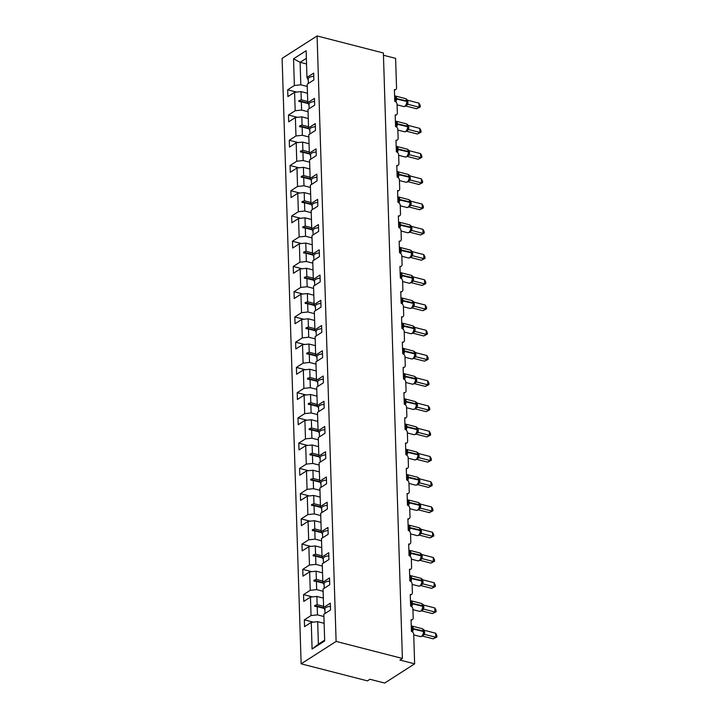<?xml version="1.0" encoding="UTF-8"?>
<svg xmlns="http://www.w3.org/2000/svg" width="719" height="719" viewBox="0 0 719 719"><rect width="100%" height="100%" fill="white"/><g stroke="black" fill="none" stroke-linecap="round" stroke-linejoin="round"><path stroke-width="1.08" d="M301.135 663.826L367.427 680.866L369.926 679.266L384.656 683.05L414.638 663.844L399.908 660.051L402.406 658.451L383.38 52.99L317.088 35.95L282.109 58.365L301.135 663.826L336.115 641.42L317.088 35.95M383.443 55.246L395.612 58.374L396.537 87.826A2.669 1.995 -122.6 0 1 395.765 89.507A2.669 1.995 -122.6 0 1 394.398 89.677L394.767 101.334A2.669 1.995 57.4 0 1 397.05 104.327L397.328 113.063A2.669 1.995 -122.6 0 1 396.555 114.743A2.669 1.995 -122.6 0 1 395.189 114.923L395.558 126.571A2.669 1.995 57.4 0 1 397.85 129.564L398.119 138.309A2.669 1.995 -122.6 0 1 397.355 139.989A2.669 1.995 -122.6 0 1 395.989 140.16L396.349 151.817A2.669 1.995 57.4 0 1 398.641 154.81L398.91 163.546A2.669 1.995 -122.6 0 1 398.146 165.226A2.669 1.995 -122.6 0 1 396.78 165.406L397.149 177.054A2.669 1.995 57.4 0 1 399.431 180.047L399.71 188.791A2.669 1.995 -122.6 0 1 398.937 190.472A2.669 1.995 -122.6 0 1 397.571 190.643L397.94 202.3A2.669 1.995 57.4 0 1 400.222 205.292L400.501 214.028A2.669 1.995 -122.6 0 1 399.728 215.709A2.669 1.995 -122.6 0 1 398.362 215.889L398.73 227.537A2.669 1.995 57.4 0 1 401.022 230.529L401.292 239.274A2.669 1.995 -122.6 0 1 400.528 240.955A2.669 1.995 -122.6 0 1 399.162 241.126L399.521 252.782A2.669 1.995 57.4 0 1 401.813 255.775L402.083 264.511A2.669 1.995 -122.6 0 1 401.319 266.192A2.669 1.995 -122.6 0 1 399.953 266.372L400.321 278.019A2.669 1.995 57.4 0 1 402.604 281.012L402.883 289.748A2.669 1.995 -122.6 0 1 402.11 291.438A2.669 1.995 -122.6 0 1 400.744 291.608L401.112 303.265A2.669 1.995 57.4 0 1 403.395 306.258L403.674 314.994A2.669 1.995 -122.6 0 1 402.901 316.675A2.669 1.995 -122.6 0 1 401.544 316.854L401.903 328.502A2.669 1.995 57.4 0 1 404.195 331.495L404.464 340.231A2.669 1.995 -122.6 0 1 403.701 341.911A2.669 1.995 -122.6 0 1 402.334 342.091L402.703 353.739A2.669 1.995 57.4 0 1 404.986 356.741L405.255 365.477A2.669 1.995 -122.6 0 1 404.491 367.157A2.669 1.995 -122.6 0 1 403.125 367.337L403.494 378.985A2.669 1.995 57.4 0 1 405.777 381.978L406.055 390.714A2.669 1.995 -122.6 0 1 405.282 392.394A2.669 1.995 -122.6 0 1 403.916 392.574L404.285 404.222A2.669 1.995 57.4 0 1 406.568 407.224L406.846 415.959A2.669 1.995 -122.6 0 1 406.073 417.64A2.669 1.995 -122.6 0 1 404.716 417.82L405.076 429.468A2.669 1.995 57.4 0 1 407.367 432.461L407.637 441.196A2.669 1.995 -122.6 0 1 406.873 442.877A2.669 1.995 -122.6 0 1 405.507 443.057L405.876 454.705A2.669 1.995 57.4 0 1 408.158 457.706L408.428 466.442A2.669 1.995 -122.6 0 1 407.664 468.123A2.669 1.995 -122.6 0 1 406.298 468.303L406.666 479.95A2.669 1.995 57.4 0 1 408.949 482.943L409.228 491.679A2.669 1.995 -122.6 0 1 408.455 493.36A2.669 1.995 -122.6 0 1 407.089 493.54L407.457 505.187A2.669 1.995 57.4 0 1 409.74 508.189L410.019 516.925A2.669 1.995 -122.6 0 1 409.246 518.606A2.669 1.995 -122.6 0 1 407.889 518.785L408.248 530.433A2.669 1.995 57.4 0 1 410.54 533.426L410.81 542.162A2.669 1.995 -122.6 0 1 410.046 543.843A2.669 1.995 -122.6 0 1 408.68 544.022L409.048 555.67A2.669 1.995 57.4 0 1 411.331 558.672L411.601 567.408A2.669 1.995 -122.6 0 1 410.837 569.089A2.669 1.995 -122.6 0 1 409.471 569.268L409.839 580.916A2.669 1.995 57.4 0 1 412.122 583.909L412.4 592.645A2.669 1.995 -122.6 0 1 411.627 594.325A2.669 1.995 -122.6 0 1 410.261 594.505L410.63 606.153A2.669 1.995 57.4 0 1 412.913 609.155L413.191 617.891A2.669 1.995 -122.6 0 1 412.418 619.571A2.669 1.995 -122.6 0 1 411.061 619.751L411.421 631.399A2.669 1.995 57.4 0 1 413.713 634.392L414.638 663.844M323.918 616.534L317.465 614.88L317.205 606.647L324.053 608.409M313.259 622.142L304.344 619.85L311.039 615.554L317.465 614.88M304.344 619.85L304.55 626.644L311.255 622.357L312.091 649.05L324.682 640.98L323.847 614.287L330.542 609.991L330.327 603.196L323.631 607.492L323.047 589.041L329.751 584.754L329.536 577.959L322.84 582.246L322.256 563.804L328.951 559.517L328.745 552.713L322.04 557.009L321.465 538.558L328.161 534.271L327.945 527.476L321.249 531.763L320.674 513.321L327.37 509.034L327.154 502.23L320.458 506.527L319.874 488.075L326.57 483.788L326.363 476.994L319.667 481.281L319.083 462.838L325.779 458.551L325.563 451.748L318.868 456.044L318.292 437.592L324.988 433.305L324.772 426.511L318.077 430.798L317.501 412.355L324.197 408.068L323.981 401.274L317.286 405.561L316.702 387.119L323.397 382.823L323.191 376.028L316.495 380.315L315.911 361.873L322.606 357.586L322.391 350.791L315.695 355.078L315.12 336.636L321.815 332.34L321.6 325.545L314.904 329.832L314.329 311.39L321.025 307.103L320.809 300.308L314.113 304.595L313.529 286.153L320.225 281.857L320.018 275.062L313.322 279.349L312.738 260.907L319.434 256.62L319.218 249.826L312.522 254.113L311.947 235.67L318.643 231.374L318.427 224.58L311.731 228.876L311.156 210.424L317.852 206.137L317.636 199.343L310.941 203.63L310.356 185.187L317.052 180.891L316.845 174.097L310.15 178.393L309.565 159.942L316.261 155.655L316.045 148.86L309.35 153.147L308.775 134.705L315.47 130.409L315.255 123.614L308.559 127.91L307.984 109.459L314.679 105.172L314.464 98.377L307.768 102.664L307.184 84.222L313.879 79.926L313.673 73.131L306.968 77.427L306.132 50.725L293.541 58.796L294.377 85.489L300.812 84.815L300.102 62.319L293.541 58.796M324.907 610.152L323.631 607.492M323.119 591.297L316.675 589.634L316.414 581.41L323.262 583.163M312.468 596.896L303.544 594.604L310.248 590.317L316.675 589.634M324.116 584.906L322.84 582.246M322.328 566.051L315.884 564.397L315.623 556.164L322.472 557.926M311.678 571.659L302.753 569.367L309.449 565.071L315.884 564.397M323.325 559.67L322.04 557.009M321.537 540.814L315.084 539.151L314.823 530.928L321.681 532.689M310.878 546.413L301.962 544.121L308.658 539.834L315.084 539.151M322.534 534.424L321.249 531.763M320.746 515.568L314.293 513.914L314.032 505.682L320.881 507.443M310.087 521.176L301.171 518.884L307.867 514.597L314.293 513.914M321.735 509.187L320.458 506.527M319.946 490.331L313.502 488.668L313.241 480.445L320.09 482.206M309.296 495.93L300.371 493.638L307.067 489.351L313.502 488.668M320.944 483.941L319.667 481.281M319.155 465.085L312.702 463.431L312.45 455.199L319.299 456.96M308.505 470.693L299.58 468.402L306.276 464.115L312.702 463.431M320.153 458.704L318.868 456.044M318.364 439.848L311.911 438.186L311.651 429.962L318.508 431.724M307.705 445.456L298.789 443.156L305.485 438.869L311.911 438.186M319.353 433.458L318.077 430.798M317.573 414.602L311.12 412.949L310.86 404.716L317.708 406.478M306.914 420.211L297.999 417.919L304.694 413.632L311.12 412.949M318.562 408.221L317.286 405.561M316.773 389.365L310.329 387.703L310.069 379.479L316.917 381.241M306.123 394.974L297.199 392.673L303.894 388.386L310.329 387.703M317.771 382.984L316.495 380.315M315.983 364.12L309.529 362.466L309.278 354.233L316.126 355.995M305.332 369.728L296.408 367.436L303.103 363.149L309.529 362.466M316.98 357.738L315.695 355.078M315.192 338.883L308.739 337.22L308.478 328.996L315.335 330.758M304.532 344.491L295.617 342.199L302.313 337.903L308.739 337.22M316.18 332.502L314.904 329.832M314.392 313.637L307.948 311.983L307.687 303.751L314.536 305.512M303.742 319.245L294.826 316.953L301.522 312.666L307.948 311.983M315.389 307.256L314.113 304.595M313.601 288.4L307.157 286.737L306.896 278.514L313.745 280.275M302.951 294.008L294.026 291.716L300.722 287.42L307.157 286.737M314.598 282.019L313.322 279.349M312.81 263.154L306.357 261.5L306.105 253.268L312.954 255.029M302.16 268.762L293.235 266.47L299.931 262.183L306.357 261.5M313.808 256.773L312.522 254.113M312.019 237.917L305.566 236.263L305.305 228.031L312.163 229.792M301.36 243.525L292.444 241.233L299.14 236.937L305.566 236.263M313.008 231.536L311.731 228.876M311.219 212.671L304.775 211.018L304.514 202.785L311.363 204.547M300.569 218.279L291.653 215.988L298.349 211.701L304.775 211.018M312.217 206.29L310.941 203.63M310.428 187.434L303.984 185.781L303.724 177.548L310.572 179.31M299.778 193.043L290.853 190.751L297.549 186.455L303.984 185.781M311.426 181.053L310.15 178.393M309.637 162.188L303.184 160.535L302.933 152.302L309.781 154.064M298.987 167.797L290.063 165.505L296.758 161.218L303.184 160.535M310.635 155.807L309.35 153.147M308.846 136.952L302.393 135.298L302.133 127.065L308.99 128.827M298.187 142.56L289.272 140.268L295.967 135.972L302.393 135.298M309.835 130.57L308.559 127.91M308.047 111.715L301.603 110.052L301.342 101.819L308.19 103.581M297.396 117.314L288.481 115.022L295.176 110.735L301.603 110.052M309.044 105.325L307.768 102.664M307.256 86.469L300.812 84.815M294.377 85.489L287.681 89.785L287.897 96.58L294.592 92.284L301.018 91.61L301.279 99.833L298.825 100.687L298.852 101.496L301.342 101.819M296.605 92.077L287.681 89.785M308.253 80.088L306.968 77.427M311.255 622.357L317.681 621.674L324.125 623.328M311.039 615.554L310.455 597.112L303.76 601.399L303.544 594.604M310.455 597.112L316.89 596.428L323.334 598.091M310.248 590.317L309.664 571.875L302.969 576.162L302.753 569.367M309.664 571.875L316.09 571.192L322.543 572.845M309.449 565.071L308.873 546.629L302.178 550.916L301.962 544.121M308.873 546.629L315.299 545.946L321.752 547.608M308.658 539.834L308.074 521.392L301.378 525.679L301.171 518.884M308.074 521.392L314.509 520.709L320.953 522.362M307.867 514.597L307.283 496.146L300.587 500.442L300.371 493.638M307.283 496.146L313.718 495.463L320.162 497.126M307.067 489.351L306.492 470.909L299.796 475.196L299.58 468.402M306.492 470.909L312.918 470.226L319.371 471.88M306.276 464.115L305.701 445.663L299.005 449.959L298.789 443.156M305.701 445.663L312.127 444.98L318.58 446.643M305.485 438.869L304.901 420.426L298.205 424.713L297.999 417.919M304.901 420.426L311.336 419.743L317.78 421.397M304.694 413.632L304.11 395.18L297.414 399.476L297.199 392.673M304.11 395.18L310.536 394.506L316.989 396.16M303.894 388.386L303.319 369.943L296.623 374.231L296.408 367.436M303.319 369.943L309.745 369.26L316.198 370.914M303.103 363.149L302.528 344.698L295.833 348.994L295.617 342.199M302.528 344.698L308.954 344.024L315.398 345.677M302.313 337.903L301.728 319.461L295.033 323.748L294.826 316.953M301.728 319.461L308.163 318.778L314.607 320.44M301.522 312.666L300.937 294.215L294.242 298.511L294.026 291.716M300.937 294.215L307.364 293.541L313.817 295.194M300.722 287.42L300.147 268.978L293.451 273.265L293.235 266.47M300.147 268.978L306.573 268.295L313.026 269.958M299.931 262.183L299.356 243.732L292.66 248.028L292.444 241.233M299.356 243.732L305.782 243.058L312.226 244.712M299.14 236.937L298.556 218.495L291.86 222.782L291.653 215.988M298.556 218.495L304.991 217.812L311.435 219.475M298.349 211.701L297.765 193.249L291.069 197.545L290.853 190.751M297.765 193.249L304.191 192.575L310.644 194.229M297.549 186.455L296.974 168.012L290.278 172.299L290.063 165.505M296.974 168.012L303.4 167.329L309.853 168.992M296.758 161.218L296.183 142.766L289.487 147.062L289.272 140.268M296.183 142.766L302.609 142.092L309.053 143.746M295.967 135.972L295.383 117.53L288.687 121.817L288.481 115.022M295.383 117.53L301.818 116.846L308.262 118.509M295.176 110.735L294.592 92.284M323.595 606.315L317.142 604.661L316.89 596.428M317.142 604.661L314.688 605.515L314.715 606.324L317.205 606.647M322.804 581.078L316.351 579.424L316.09 571.192M316.351 579.424L313.897 580.269L313.924 581.078L316.414 581.41M322.004 555.832L315.56 554.178L315.299 545.946M315.56 554.178L313.107 555.032L313.133 555.841L315.623 556.164M321.213 530.595L314.769 528.941L314.509 520.709M314.769 528.941L312.316 529.786L312.334 530.595L314.823 530.928M320.422 505.349L313.969 503.695L313.718 495.463M313.969 503.695L311.516 504.549L311.543 505.358L314.032 505.682M319.631 480.112L313.178 478.459L312.918 470.226M313.178 478.459L310.725 479.303L310.752 480.112L313.241 480.445M318.832 454.875L312.388 453.213L312.127 444.98M312.388 453.213L309.934 454.066L309.961 454.875L312.45 455.199M318.041 429.629L311.597 427.976L311.336 419.743M311.597 427.976L309.134 428.821L309.161 429.629L311.651 429.962M317.25 404.393L310.797 402.73L310.536 394.506M310.797 402.73L308.343 403.584L308.37 404.393L310.86 404.716M316.459 379.147L310.006 377.493L309.745 369.26M310.006 377.493L307.552 378.338L307.579 379.147L310.069 379.479M315.659 353.91L309.215 352.247L308.954 344.024M309.215 352.247L306.761 353.101L306.788 353.91L309.278 354.233M314.868 328.664L308.415 327.01L308.163 318.778M308.415 327.01L305.961 327.855L305.988 328.664L308.478 328.996M314.077 303.427L307.624 301.764L307.364 293.541M307.624 301.764L305.171 302.618L305.198 303.427L307.687 303.751M313.277 278.181L306.833 276.527L306.573 268.295M306.833 276.527L304.38 277.372L304.407 278.181L306.896 278.514M312.486 252.944L306.042 251.282L305.782 243.058M306.042 251.282L303.589 252.135L303.607 252.944L306.105 253.268M311.695 227.698L305.242 226.045L304.991 217.812M305.242 226.045L302.789 226.889L302.816 227.698L305.305 228.031M310.905 202.461L304.452 200.799L304.191 192.575M304.452 200.799L301.998 201.653L302.025 202.461L304.514 202.785M310.105 177.216L303.661 175.562L303.4 167.329M303.661 175.562L301.207 176.407L301.234 177.225L303.724 177.548M309.314 151.979L302.87 150.316L302.609 142.092M302.87 150.316L300.416 151.17L300.434 151.979L302.933 152.302M308.523 126.733L302.07 125.079L301.818 116.846M302.07 125.079L299.616 125.933L299.643 126.742L302.133 127.065M307.732 101.496L301.279 99.833M307.471 93.263L301.018 91.61M306.546 63.982L300.102 62.319L306.375 58.302M312.091 649.05L318.382 644.161L317.681 621.674M336.115 641.42L402.406 658.451M318.382 644.161L324.655 640.144M307.939 103.033L298.825 100.687M308.73 128.27L299.616 125.933M309.521 153.507L300.416 151.17M310.311 178.752L301.207 176.407M311.111 203.989L301.998 201.653M311.902 229.235L302.789 226.889M312.693 254.472L303.589 252.135M313.484 279.718L304.38 277.372M314.284 304.955L305.171 302.618M315.075 330.201L305.961 327.855M315.866 355.438L306.761 353.101M316.657 380.684L307.552 378.338M317.456 405.92L308.343 403.584M318.247 431.166L309.134 428.821M319.038 456.403L309.934 454.066M319.829 481.649L310.725 479.303M320.629 506.886L311.516 504.549M321.42 532.132L312.316 529.786M322.211 557.369L313.107 555.032M323.002 582.615L313.897 580.269M323.802 607.852L314.688 605.515M394.56 96.211L395.675 96.283L395.836 101.505L394.758 101.046M405.444 105.945L407.116 102.862L406.792 100.957A3.829 1.995 -75.6 0 0 405.597 98.629L395.279 95.978A3.829 1.995 104.4 0 1 396.475 98.305L396.493 98.8A3.829 1.995 104.4 0 1 395.836 101.9M406.433 104.228L406.298 105.091L406.433 104.228L407.916 104.327L405.462 105.9M416.607 108.785L419.105 107.185L418.979 103.132L420.184 105.325L420.238 106.942L416.607 108.785L405.597 105.954M420.238 106.942L419.105 107.185L407.925 104.309M418.979 103.132L407.736 100.247L407.862 104.291M407.179 101.685L406.109 99.177M407.17 101.307L406.577 99.294L405.597 98.629M394.614 96.535L395.675 96.283M406.271 99.006L407.736 100.247M313.772 76.295A5.941 2.472 178.2 0 0 308.217 78.937L308.361 83.467M395.36 121.457L396.466 121.52L396.627 126.742L395.549 126.283M406.235 131.191L407.916 128.081L407.583 126.202A3.829 1.995 -75.6 0 0 406.388 123.866L396.079 121.223A3.829 1.995 104.4 0 1 397.274 123.551L397.283 124.036A3.829 1.995 104.4 0 1 396.627 127.137M407.233 129.465L407.089 130.337L407.233 129.465L408.716 129.564L406.253 131.137M417.406 134.022L419.905 132.422L419.77 128.377L420.974 130.561L421.028 132.179L417.406 134.022L406.388 131.191M421.028 132.179L419.905 132.422L408.725 129.546A1.959 1.699 35.1 0 0 407.161 130.22L407.161 130.22A1.959 1.699 35.1 0 0 407.143 130.247M419.77 128.377L408.527 125.483L408.653 129.537M407.979 126.921L406.9 124.423M407.961 126.553L407.367 124.531L406.388 123.866M395.405 121.772L396.466 121.52M407.062 124.252L408.527 125.483M314.562 101.532A5.941 2.472 178.2 0 0 309.008 104.183L309.152 108.713M396.151 146.694L397.256 146.766L397.418 151.988L396.34 151.529M407.026 156.427L408.707 153.336L408.374 151.439A3.829 1.995 -75.6 0 0 407.179 149.112L396.87 146.46A3.829 1.995 104.4 0 1 398.065 148.788L398.083 149.273A3.829 1.995 104.4 0 1 397.418 152.383M408.024 154.711L407.88 155.574L408.024 154.711L409.506 154.81L407.044 156.383M418.197 159.267L420.696 157.659L420.57 153.614L421.774 155.807L421.819 157.425L418.197 159.267L407.188 156.436M421.819 157.425L420.696 157.659L409.515 154.792A1.959 1.699 35.1 0 0 407.961 155.457L407.961 155.457A1.959 1.699 35.1 0 0 407.943 155.484L406.81 156.724L405.291 157.012A3.829 1.995 -75.6 0 0 406.352 156.787A3.829 1.995 -75.6 0 0 408.392 151.925L408.707 153.336L408.752 152.41M420.57 153.614L409.318 150.729L409.453 154.774M408.769 152.158L407.7 149.66M408.76 151.79L408.167 149.777L407.179 149.112M396.205 147.018L397.256 146.766M407.862 149.489L409.318 150.729M315.353 126.778A5.941 2.472 178.2 0 0 309.799 129.42L309.943 133.95M396.942 171.94L398.047 172.003L398.218 177.225L397.14 176.766M407.817 181.673L409.497 178.582L409.165 176.685A3.829 1.995 -75.6 0 0 407.97 174.349L397.661 171.706A3.829 1.995 104.4 0 1 398.856 174.034L398.874 174.519A3.829 1.995 104.4 0 1 398.209 177.62M408.814 179.948L408.68 180.82L408.814 179.948L410.297 180.047L407.844 181.619M418.988 184.504L421.487 182.905L421.361 178.86L422.565 181.044L422.61 182.662L418.988 184.504L407.979 181.673M422.61 182.662L421.487 182.905L410.306 180.029M421.361 178.86L410.118 175.966L410.243 180.02M409.56 177.404L408.491 174.906M409.551 177.036L408.958 175.014L407.97 174.349M396.996 172.254L398.047 172.003M408.653 174.726L410.118 175.966M316.144 152.015A5.941 2.472 178.2 0 0 310.599 154.666L310.734 159.196M397.733 197.177L398.847 197.249L399.009 202.47L397.931 202.012M408.617 206.91L410.297 203.81L409.965 201.922A3.829 1.995 -75.6 0 0 408.769 199.594L398.452 196.943A3.829 1.995 104.4 0 1 399.647 199.271L399.665 199.756A3.829 1.995 104.4 0 1 399.009 202.866M409.605 205.194L409.471 206.056L409.605 205.194L411.106 205.275L408.635 206.865M419.779 209.75L422.278 208.142L422.152 204.097L423.356 206.29L423.41 207.908L419.779 209.75L408.769 206.919M423.41 207.908L422.278 208.142L411.106 205.275A1.959 1.699 35.1 0 0 409.542 205.94L409.542 205.94A1.959 1.699 35.1 0 0 409.524 205.967M422.152 204.097L410.909 201.212L411.034 205.257M410.351 202.641L409.282 200.143M410.342 202.273L409.749 200.259L408.769 199.594M397.787 197.5L398.847 197.249M409.444 199.972L410.909 201.212M316.944 177.26A5.941 2.472 178.2 0 0 311.39 179.903L311.534 184.432M398.533 222.423L399.638 222.486L399.8 227.707L398.721 227.249M409.408 232.156L411.088 229.064L410.756 227.168A3.829 1.995 -75.6 0 0 409.56 224.831L399.252 222.18A3.829 1.995 104.4 0 1 400.447 224.517L400.456 225.002A3.829 1.995 104.4 0 1 399.8 228.103M410.405 230.431L410.261 231.302L410.405 230.431L411.888 230.529L409.426 232.102M420.579 234.987L423.078 233.387L422.943 229.343L424.147 231.527L424.201 233.145L420.579 234.987L409.56 232.156M424.201 233.145L423.078 233.387L411.897 230.511A1.959 1.699 35.1 0 0 410.333 231.185L410.333 231.185A1.959 1.699 35.1 0 0 410.324 231.203L409.183 232.444L407.673 232.74A3.829 1.995 -75.6 0 0 408.734 232.507A3.829 1.995 -75.6 0 0 410.774 227.653L411.079 229.064L411.133 228.13M422.943 229.343L411.699 226.449L411.825 230.493M411.151 227.887L410.073 225.389M411.133 227.519L410.54 225.496L409.56 224.831M398.578 222.737L399.638 222.486M410.234 225.209L411.699 226.449M317.735 202.497A5.941 2.472 178.2 0 0 312.181 205.149L312.325 209.678M399.324 247.66L400.429 247.731L400.6 252.944L399.512 252.495M410.198 257.393L411.879 254.301L411.547 252.405A3.829 1.995 -75.6 0 0 410.351 250.077L400.043 247.426A3.829 1.995 104.4 0 1 401.238 249.754L401.256 250.239A3.829 1.995 104.4 0 1 400.591 253.349M411.196 255.676L411.052 256.539L411.196 255.676L412.688 255.757L410.216 257.348M421.37 260.233L423.868 258.624L423.743 254.58L424.947 256.773L424.992 258.391L421.37 260.233L410.36 257.402M424.992 258.391L423.868 258.624L412.688 255.757M423.743 254.58L412.499 251.695L412.625 255.739M411.942 253.124L410.873 250.625M411.933 252.755L411.34 250.742L410.351 250.077M399.378 247.983L400.429 247.731M411.034 250.455L412.499 251.695M318.526 227.743A5.941 2.472 178.2 0 0 312.972 230.386L313.116 234.915M400.115 272.905L401.229 272.968L401.391 278.19L400.312 277.732M410.989 282.639L412.67 279.547L412.338 277.651A3.829 1.995 -75.6 0 0 411.142 275.314L400.834 272.663A3.829 1.995 104.4 0 1 402.029 275L402.047 275.485A3.829 1.995 104.4 0 1 401.391 278.586M411.987 280.913L411.852 281.785L411.987 280.913L413.47 281.012L411.016 282.585M422.161 285.47L424.659 283.87L424.534 279.826L425.738 282.01L425.783 283.628L422.161 285.47L411.151 282.639M425.783 283.628L424.659 283.87L413.479 280.994A1.959 1.699 35.1 0 0 411.924 281.668L411.924 281.668A1.959 1.699 35.1 0 0 411.906 281.686M424.534 279.826L413.29 276.932L413.416 280.976M412.733 278.37L411.663 275.871M412.176 276.042L411.142 275.314M400.168 273.22L401.229 272.968M411.825 275.692L413.29 276.932M319.317 252.98A5.941 2.472 178.2 0 0 313.772 255.631L313.915 260.161M400.905 298.142L402.02 298.214L402.182 303.427L401.103 302.978M411.789 307.876L413.47 304.775L413.137 302.888A3.829 1.995 -75.6 0 0 411.942 300.56L401.624 297.909A3.829 1.995 104.4 0 1 402.82 300.236L402.838 300.722A3.829 1.995 104.4 0 1 402.182 303.831M412.778 306.159L412.643 307.022L412.778 306.159L414.279 306.24L411.807 307.831M422.952 310.707L425.45 309.107L425.324 305.063L426.529 307.256L426.583 308.864L422.952 310.707L411.942 307.885M426.583 308.864L425.45 309.107L414.279 306.24A1.959 1.699 35.1 0 0 412.715 306.905L412.715 306.905A1.959 1.699 35.1 0 0 412.697 306.932L411.565 308.172L410.046 308.46A3.829 1.995 -75.6 0 0 411.106 308.226A3.829 1.995 -75.6 0 0 413.146 303.373L413.461 304.784L413.515 303.849M425.324 305.063L414.081 302.178L414.207 306.222M413.524 303.607L412.454 301.108M413.515 303.238L412.922 301.225L411.942 300.56M400.959 298.466L402.02 298.214M412.616 300.937L414.081 302.178M320.117 278.226A5.941 2.472 178.2 0 0 314.562 280.868L314.706 285.398M401.705 323.379L402.811 323.451L402.973 328.673L401.894 328.215M412.58 333.122L414.261 330.03L413.928 328.134A3.829 1.995 -75.6 0 0 412.733 325.797L402.424 323.146A3.829 1.995 104.4 0 1 403.62 325.482L403.629 325.968A3.829 1.995 104.4 0 1 402.973 329.068M413.578 331.396L413.434 332.268L413.578 331.396L415.061 331.495L412.598 333.068M423.752 335.953L426.25 334.353L426.115 330.309L427.32 332.493L427.374 334.11L423.752 335.953L412.733 333.122M427.374 334.11L426.25 334.353L415.07 331.477M426.115 330.309L414.872 327.415L414.998 331.459M414.324 328.853L413.245 326.354M413.758 326.525L412.733 325.797M401.75 323.703L402.811 323.451M413.407 326.174L414.872 327.415M320.908 303.463A5.941 2.472 178.2 0 0 315.353 306.114L315.497 310.644M402.496 348.625L403.602 348.697L403.772 353.91L402.694 353.46M413.371 358.359L415.052 355.267L414.719 353.371A3.829 1.995 -75.6 0 0 413.524 351.043L403.215 348.391A3.829 1.995 104.4 0 1 404.411 350.719L404.429 351.205A3.829 1.995 104.4 0 1 403.763 354.314M414.369 356.642L414.225 357.505L414.369 356.642L415.861 356.723L413.389 358.314M424.543 361.19L427.041 359.59L426.915 355.546L428.12 357.738L428.164 359.347L424.543 361.19L413.533 358.368M428.164 359.347L427.041 359.59L415.861 356.723A1.959 1.699 35.1 0 0 414.306 357.388L414.306 357.388A1.959 1.699 35.1 0 0 414.288 357.415L413.155 358.655L411.636 358.943A3.829 1.995 -75.6 0 0 412.697 358.709A3.829 1.995 -75.6 0 0 414.737 353.856L415.052 355.267L415.097 354.332M426.915 355.546L415.672 352.661L415.798 356.705M415.115 354.09L414.045 351.591M415.106 353.721L414.512 351.708L413.524 351.043M402.55 348.94L403.602 348.697M414.207 351.42L415.672 352.661M321.699 328.709A5.941 2.472 178.2 0 0 316.144 331.351L316.288 335.881M403.287 373.862L404.402 373.934L404.563 379.156L403.485 378.697M414.162 383.604L415.843 380.513L415.519 378.616A3.829 1.995 -75.6 0 0 414.315 376.28L404.006 373.628A3.829 1.995 104.4 0 1 405.201 375.965L405.219 376.45A3.829 1.995 104.4 0 1 404.563 379.551M415.16 381.879L415.025 382.751L415.16 381.879L416.643 381.978L414.189 383.551M425.333 386.436L427.832 384.836L427.706 380.791L428.91 382.975L428.964 384.593L425.333 386.436L414.324 383.604M428.964 384.593L427.832 384.836L416.652 381.96A1.959 1.699 35.1 0 0 415.097 382.634L415.097 382.634A1.959 1.699 35.1 0 0 415.079 382.652L413.946 383.892L412.427 384.18A3.829 1.995 -75.6 0 0 413.488 383.955A3.829 1.995 -75.6 0 0 415.528 379.102L415.843 380.513M427.706 380.791L416.463 377.897L416.589 381.942M415.906 379.335L414.836 376.837M415.897 378.967L415.303 376.945L414.315 376.28M403.341 374.186L404.402 373.934M414.998 376.657L416.463 377.897M322.489 353.946A5.941 2.472 178.2 0 0 316.944 356.597L317.088 361.118M404.078 399.108L405.192 399.18L405.354 404.393L404.276 403.943M414.962 408.841L416.643 405.741L416.31 403.853A3.829 1.995 -75.6 0 0 415.115 401.526L404.797 398.874A3.829 1.995 104.4 0 1 405.992 401.202L406.01 401.687A3.829 1.995 104.4 0 1 405.354 404.797M415.95 407.116L415.816 407.988L415.95 407.116L417.451 407.206L414.98 408.796M426.124 411.672L428.623 410.073L428.497 406.028L429.701 408.221L429.755 409.83L426.124 411.672L415.115 408.841M429.755 409.83L428.623 410.073L417.451 407.206M428.497 406.028L417.254 403.134L417.38 407.188M416.696 404.572L415.627 402.074M416.103 402.191L415.115 401.526M404.132 399.422L405.192 399.18M415.789 401.903L417.254 403.134M323.289 379.192A5.941 2.472 178.2 0 0 317.735 381.834L317.879 386.364M404.878 424.345L405.983 424.417L406.145 429.638L405.067 429.18M415.753 434.087L417.433 430.996L417.101 429.099A3.829 1.995 -75.6 0 0 415.906 426.762L405.597 424.111A3.829 1.995 104.4 0 1 406.792 426.448L406.801 426.933A3.829 1.995 104.4 0 1 406.145 430.034M416.75 432.362L416.607 433.233L416.75 432.362L418.233 432.461L415.771 434.033M426.924 436.918L429.423 435.319L429.297 431.274L430.492 433.458L430.546 435.076L426.924 436.918L415.906 434.087M430.546 435.076L429.423 435.319L418.242 432.443M429.297 431.274L418.045 428.38L418.17 432.425M417.496 429.818L416.427 427.32M417.478 429.45L416.894 427.428L415.906 426.762M404.932 424.668L405.983 424.417M416.58 427.14L418.045 428.38M324.08 404.429A5.941 2.472 178.2 0 0 318.526 407.08L318.67 411.601M405.669 449.591L406.774 449.663L406.945 454.875L405.867 454.426M416.544 459.324L418.224 456.232L417.892 454.336A3.829 1.995 -75.6 0 0 416.696 452.008L406.388 449.357A3.829 1.995 104.4 0 1 407.583 451.685L407.601 452.17A3.829 1.995 104.4 0 1 406.936 455.28M417.541 457.599L417.397 458.47L417.541 457.599L419.033 457.688L416.562 459.279M427.715 462.155L430.214 460.555L430.088 456.511L431.292 458.704L431.337 460.313L427.715 462.155L416.705 459.324M431.337 460.313L430.214 460.555L419.033 457.688A1.959 1.699 35.1 0 0 417.478 458.354L417.478 458.354A1.959 1.699 35.1 0 0 417.46 458.38L416.328 459.621L414.809 459.908A3.829 1.995 -75.6 0 0 415.87 459.675A3.829 1.995 -75.6 0 0 417.91 454.821L418.224 456.232M430.088 456.511L418.844 453.617L418.97 457.67M418.287 455.055L417.218 452.557M418.278 454.687L417.685 452.673L416.696 452.008M405.723 449.905L406.774 449.663M417.38 452.386L418.844 453.617M324.871 429.674A5.941 2.472 178.2 0 0 319.317 432.317L319.461 436.846M406.46 474.828L407.574 474.899L407.736 480.121L406.657 479.663M417.335 484.57L419.015 481.478L418.692 479.582A3.829 1.995 -75.6 0 0 417.496 477.245L407.179 474.594A3.829 1.995 104.4 0 1 408.374 476.931L408.392 477.416A3.829 1.995 104.4 0 1 407.736 480.517M418.332 482.844L418.197 483.716L418.332 482.844L419.815 482.943L417.362 484.516M428.506 487.401L431.005 485.801L430.879 481.757L432.083 483.941L432.137 485.559L428.506 487.401L417.496 484.57M432.137 485.559L431.005 485.801L419.824 482.925A1.959 1.699 35.1 0 0 418.269 483.599L418.269 483.599A1.959 1.699 35.1 0 0 418.251 483.617L417.119 484.858L415.6 485.145A3.829 1.995 -75.6 0 0 416.661 484.921A3.829 1.995 -75.6 0 0 418.701 480.067L419.015 481.478L419.06 480.544M430.879 481.757L419.635 478.863L419.761 482.907M419.078 480.301L418.009 477.802M419.069 479.933L418.476 477.91L417.496 477.245M406.514 475.151L407.574 474.899M418.17 477.623L419.635 478.863M325.671 454.911A5.941 2.472 178.2 0 0 320.117 457.563L320.261 462.083M407.251 500.073L408.365 500.145L408.527 505.358L407.448 504.909M418.134 509.807L419.815 506.706L419.483 504.819A3.829 1.995 -75.6 0 0 418.287 502.491L407.97 499.84A3.829 1.995 104.4 0 1 409.174 502.168L409.183 502.653A3.829 1.995 104.4 0 1 408.527 505.763M419.123 508.081L418.988 508.953L419.123 508.081L420.624 508.171L418.152 509.753M429.297 512.638L431.795 511.038L431.67 506.994L432.874 509.178L432.928 510.796L429.297 512.638L418.287 509.807M432.928 510.796L431.795 511.038L420.624 508.171M431.67 506.994L420.426 504.1L420.552 508.153M419.878 505.538L418.8 503.039M419.86 505.169L419.267 503.156L418.287 502.491M407.305 500.388L408.365 500.145M418.961 502.869L420.426 504.1M326.462 480.157A5.941 2.472 178.2 0 0 320.908 482.8L321.051 487.329M408.05 525.31L409.156 525.382L409.318 530.604L408.239 530.146M418.925 535.053L420.606 531.961L420.273 530.065A3.829 1.995 -75.6 0 0 419.078 527.728L408.769 525.077A3.829 1.995 104.4 0 1 409.965 527.413L409.974 527.899A3.829 1.995 104.4 0 1 409.318 530.999M419.923 533.327L419.779 534.199L419.923 533.327L421.406 533.426L418.943 534.999M430.097 537.884L432.595 536.284L432.47 532.24L433.665 534.424L433.719 536.041L430.097 537.884L419.078 535.053M433.719 536.041L432.595 536.284L421.415 533.408A1.959 1.699 35.1 0 0 419.86 534.073A1.959 1.699 35.1 0 0 419.86 534.082A1.959 1.699 35.1 0 0 419.842 534.1L418.701 535.34L417.191 535.628A3.829 1.995 -75.6 0 0 418.251 535.403A3.829 1.995 -75.6 0 0 420.291 530.55L420.606 531.961M432.47 532.24L421.217 529.346L421.352 533.39M420.669 530.784L419.599 528.285M420.112 528.456L419.078 527.728M408.104 525.634L409.156 525.382M419.752 528.106L421.217 529.346M327.253 505.394A5.941 2.472 178.2 0 0 321.699 508.045L321.842 512.566M408.841 550.556L409.947 550.628L410.118 555.841L409.039 555.392M419.716 560.29L421.397 557.198L421.064 555.302A3.829 1.995 -75.6 0 0 419.869 552.974L409.56 550.323A3.829 1.995 104.4 0 1 410.756 552.65L410.774 553.136A3.829 1.995 104.4 0 1 410.109 556.245M420.714 558.564L420.57 559.436L420.714 558.564L422.197 558.663L419.734 560.236M430.888 563.121L433.386 561.521L433.26 557.477L434.465 559.661L434.51 561.278L430.888 563.121L419.878 560.29M434.51 561.278L433.386 561.521L422.206 558.645A1.959 1.699 35.1 0 0 420.651 559.319L420.651 559.319A1.959 1.699 35.1 0 0 420.633 559.346M433.26 557.477L422.017 554.583L422.143 558.636M421.46 556.021L420.39 553.522M421.451 555.652L420.858 553.639L419.869 552.974M408.895 550.871L409.947 550.628M420.552 553.351L422.017 554.583M328.044 530.631A5.941 2.472 178.2 0 0 322.498 533.282L322.633 537.812M409.632 575.793L410.747 575.865L410.909 581.087L409.83 580.628M420.507 585.527L422.188 582.444L421.864 580.539A3.829 1.995 -75.6 0 0 420.669 578.211L410.351 575.559A3.829 1.995 104.4 0 1 411.547 577.896L411.565 578.382A3.829 1.995 104.4 0 1 410.909 581.482M421.505 583.81L421.37 584.682L421.505 583.81L422.988 583.909L420.534 585.482M431.679 588.367L434.177 586.767L434.051 582.723L435.256 584.906L435.31 586.524L431.679 588.367L420.669 585.536M435.31 586.524L434.177 586.767L422.997 583.891M434.051 582.723L422.808 579.829L422.934 583.873M422.251 581.267L421.181 578.768M422.242 580.889L421.649 578.876L420.669 578.211M409.686 576.117L410.747 575.865M421.343 578.588L422.808 579.829M328.844 555.877A5.941 2.472 178.2 0 0 323.289 558.528L323.433 563.049M410.423 601.039L411.538 601.102L411.699 606.324L410.621 605.874M421.307 610.773L422.988 607.672L422.655 605.784A3.829 1.995 -75.6 0 0 421.46 603.457L411.151 600.805A3.829 1.995 104.4 0 1 412.347 603.133L412.355 603.618A3.829 1.995 104.4 0 1 411.699 606.728M422.305 609.047L422.161 609.919L422.305 609.047L423.797 609.128L421.325 610.719M432.47 613.604L434.968 612.004L434.842 607.959L436.047 610.143L436.1 611.761L432.47 613.604L421.46 610.773M436.1 611.761L434.968 612.004L423.797 609.128M434.842 607.959L423.599 605.065L423.725 609.119M423.051 606.503L421.972 604.005M423.033 606.135L422.439 604.122L421.46 603.457M410.477 601.354L411.538 601.102M422.134 603.834L423.599 605.065M329.635 581.114A5.941 2.472 178.2 0 0 324.08 583.765L324.224 588.295M411.223 626.276L412.329 626.348L412.49 631.57L411.412 631.111M422.098 636.009L423.779 632.927L423.446 631.021A3.829 1.995 -75.6 0 0 422.251 628.694L411.942 626.042A3.829 1.995 104.4 0 1 413.137 628.379L413.155 628.864A3.829 1.995 104.4 0 1 412.49 631.965M423.096 634.293L422.952 635.165L423.096 634.293L424.578 634.392L422.116 635.964M433.269 638.849L435.768 637.25L435.642 633.205L436.837 635.389L436.891 637.007L433.269 638.849L422.251 636.018M436.891 637.007L435.768 637.25L424.587 634.374A1.959 1.699 35.1 0 0 423.033 635.039L423.033 635.039A1.959 1.699 35.1 0 0 423.015 635.066M435.642 633.205L424.39 630.311L424.525 634.356M423.842 631.749L422.772 629.242M423.833 631.372L423.239 629.359L422.251 628.694M411.277 626.6L412.329 626.348M422.934 629.071L424.39 630.311M330.425 606.36A5.941 2.472 178.2 0 0 324.871 609.002L325.015 613.532M394.695 98.934A1.959 0.818 178.2 0 0 395.549 98.809L406.801 101.442L407.116 102.862L407.17 101.927M407.916 104.327A1.959 1.699 35.1 0 0 406.37 104.974L405.219 106.241L403.701 106.529A3.829 1.995 -75.6 0 0 404.761 106.304A3.829 1.995 -75.6 0 0 406.801 101.442L406.792 100.957L395.531 98.323A1.959 0.818 178.2 0 1 394.677 98.449M407.197 102.053A1.959 0.818 178.2 0 0 408.024 102.565M407.188 101.595A1.959 0.818 178.2 0 0 408.006 102.08M395.486 124.171A1.959 0.818 178.2 0 0 396.34 124.045L407.601 126.688L407.907 128.099M407.179 130.193L406.01 131.487L404.491 131.775A3.829 1.995 -75.6 0 0 405.561 131.541A3.829 1.995 -75.6 0 0 407.601 126.688L407.583 126.202L396.331 123.56A1.959 0.818 178.2 0 1 395.468 123.686M407.988 127.299A1.959 0.818 178.2 0 0 408.814 127.811M407.988 126.832A1.959 0.818 178.2 0 0 408.805 127.326M396.277 149.417A1.959 0.818 178.2 0 0 397.14 149.291L408.392 151.925L408.374 151.439L397.122 148.806A1.959 0.818 178.2 0 1 396.259 148.932M408.778 152.536A1.959 0.818 178.2 0 0 409.614 153.048M408.778 152.069A1.959 0.818 178.2 0 0 409.596 152.563M397.068 174.654A1.959 0.818 178.2 0 0 397.931 174.528L409.183 177.171L409.497 178.582L409.542 177.647M410.297 180.047A1.959 1.699 35.1 0 0 408.752 180.703L407.601 181.961L406.082 182.258A3.829 1.995 -75.6 0 0 407.143 182.024A3.829 1.995 -75.6 0 0 409.183 177.171L409.165 176.685L397.913 174.043A1.959 0.818 178.2 0 1 397.059 174.169M409.578 177.782A1.959 0.818 178.2 0 0 410.405 178.294M409.569 177.314A1.959 0.818 178.2 0 0 410.387 177.809M397.868 199.9A1.959 0.818 178.2 0 0 398.721 199.774L409.974 202.407L410.288 203.819M409.56 205.922L408.392 207.207L406.873 207.494A3.829 1.995 -75.6 0 0 407.934 207.27A3.829 1.995 -75.6 0 0 409.974 202.407L409.965 201.922L398.703 199.289A1.959 0.818 178.2 0 1 397.85 199.415M410.369 203.019A1.959 0.818 178.2 0 0 411.196 203.531M410.36 202.551A1.959 0.818 178.2 0 0 411.178 203.046M398.659 225.137A1.959 0.818 178.2 0 0 399.512 225.011L410.774 227.653L410.756 227.168L399.503 224.526A1.959 0.818 178.2 0 1 398.641 224.652M411.16 228.256A1.959 0.818 178.2 0 0 411.987 228.777M411.16 227.797A1.959 0.818 178.2 0 0 411.978 228.291M399.449 250.383A1.959 0.818 178.2 0 0 400.312 250.248L411.565 252.89L411.879 254.301L411.924 253.367M412.679 255.766A1.959 1.699 35.1 0 0 411.133 256.422L409.983 257.69L408.464 257.977A3.829 1.995 -75.6 0 0 409.524 257.753A3.829 1.995 -75.6 0 0 411.565 252.89L411.547 252.405L400.294 249.763A1.959 0.818 178.2 0 1 399.431 249.897M411.951 253.501A1.959 0.818 178.2 0 0 412.787 254.014M411.951 253.034A1.959 0.818 178.2 0 0 412.769 253.528M400.24 275.62A1.959 0.818 178.2 0 0 401.103 275.494L412.355 278.136L412.67 279.547M411.942 281.641L410.774 282.927L409.255 283.223A3.829 1.995 -75.6 0 0 410.315 282.989A3.829 1.995 -75.6 0 0 412.355 278.136L412.338 277.651L401.085 275.009A1.959 0.818 178.2 0 1 400.231 275.134M412.724 278.001L412.131 275.979M412.751 278.738A1.959 0.818 178.2 0 0 413.578 279.251M412.742 278.28A1.959 0.818 178.2 0 0 413.56 278.765M401.04 300.866A1.959 0.818 178.2 0 0 401.894 300.731L413.146 303.373L413.137 302.888L401.876 300.245A1.959 0.818 178.2 0 1 401.022 300.38M413.542 303.984A1.959 0.818 178.2 0 0 414.369 304.497M413.533 303.517A1.959 0.818 178.2 0 0 414.351 304.011M401.831 326.102A1.959 0.818 178.2 0 0 402.685 325.977L413.946 328.619L414.261 330.03L414.306 329.095M415.061 331.495A1.959 1.699 35.1 0 0 413.506 332.151L412.355 333.409L410.846 333.697A3.829 1.995 -75.6 0 0 411.906 333.472A3.829 1.995 -75.6 0 0 413.946 328.619L413.928 328.134L402.676 325.491A1.959 0.818 178.2 0 1 401.813 325.617M414.306 328.484L413.713 326.462M414.333 329.221A1.959 0.818 178.2 0 0 415.16 329.733M414.333 328.763A1.959 0.818 178.2 0 0 415.151 329.248M402.622 351.348A1.959 0.818 178.2 0 0 403.485 351.214L414.737 353.856L414.719 353.371L403.467 350.728A1.959 0.818 178.2 0 1 402.604 350.863M415.124 354.467A1.959 0.818 178.2 0 0 415.959 354.979M415.124 354A1.959 0.818 178.2 0 0 415.942 354.494M403.413 376.585A1.959 0.818 178.2 0 0 404.276 376.459L415.528 379.102L415.519 378.616L404.258 375.974A1.959 0.818 178.2 0 1 403.404 376.1M415.924 379.704A1.959 0.818 178.2 0 0 416.75 380.216M415.915 379.246A1.959 0.818 178.2 0 0 416.732 379.731M404.213 401.831A1.959 0.818 178.2 0 0 405.067 401.696L416.319 404.339L416.634 405.75M417.433 407.215A1.959 1.699 35.1 0 0 415.87 407.898L414.737 409.138L413.218 409.426A3.829 1.995 -75.6 0 0 414.288 409.192A3.829 1.995 -75.6 0 0 416.319 404.339L416.31 403.853L405.049 401.211A1.959 0.818 178.2 0 1 404.195 401.346M416.687 404.204L416.139 402.254M416.714 404.95A1.959 0.818 178.2 0 0 417.541 405.462M416.705 404.482A1.959 0.818 178.2 0 0 417.523 404.977M405.004 427.068A1.959 0.818 178.2 0 0 405.858 426.942L417.119 429.585L417.433 430.996L417.478 430.061M418.233 432.461A1.959 1.699 35.1 0 0 416.669 433.135L415.528 434.375L414.018 434.662A3.829 1.995 -75.6 0 0 415.079 434.438A3.829 1.995 -75.6 0 0 417.119 429.585L417.101 429.099L405.849 426.457A1.959 0.818 178.2 0 1 404.986 426.583M417.505 430.187A1.959 0.818 178.2 0 0 418.332 430.699M417.505 429.728A1.959 0.818 178.2 0 0 418.323 430.214M405.795 452.314A1.959 0.818 178.2 0 0 406.657 452.179L417.91 454.821L417.892 454.336L406.639 451.694A1.959 0.818 178.2 0 1 405.777 451.829M418.296 455.433A1.959 0.818 178.2 0 0 419.132 455.945M418.296 454.965A1.959 0.818 178.2 0 0 419.114 455.46M406.586 477.551A1.959 0.818 178.2 0 0 407.448 477.425L418.701 480.067L418.692 479.582L407.43 476.94A1.959 0.818 178.2 0 1 406.577 477.065M419.096 480.669A1.959 0.818 178.2 0 0 419.923 481.182M419.087 480.211A1.959 0.818 178.2 0 0 419.905 480.696M407.385 502.797A1.959 0.818 178.2 0 0 408.239 502.662L419.501 505.304L419.806 506.715L419.86 505.781M420.606 508.18A1.959 1.699 35.1 0 0 419.042 508.863L417.91 510.104L416.391 510.391A3.829 1.995 -75.6 0 0 417.46 510.157A3.829 1.995 -75.6 0 0 419.501 505.304L419.483 504.819L408.23 502.177A1.959 0.818 178.2 0 1 407.367 502.311M419.887 505.915A1.959 0.818 178.2 0 0 420.714 506.428M419.878 505.448A1.959 0.818 178.2 0 0 420.705 505.942M408.176 528.034A1.959 0.818 178.2 0 0 409.03 527.908L420.291 530.55L420.273 530.065L409.021 527.422A1.959 0.818 178.2 0 1 408.158 527.548M420.651 530.415L420.058 528.393M420.678 531.152A1.959 0.818 178.2 0 0 421.505 531.665M420.678 530.694A1.959 0.818 178.2 0 0 421.496 531.179M408.967 553.279A1.959 0.818 178.2 0 0 409.83 553.145L421.082 555.787L421.397 557.198L421.442 556.263M420.669 559.292L419.501 560.586L417.982 560.874A3.829 1.995 -75.6 0 0 419.042 560.64A3.829 1.995 -75.6 0 0 421.082 555.787L421.064 555.302L409.812 552.659A1.959 0.818 178.2 0 1 408.958 552.794M421.478 556.398A1.959 0.818 178.2 0 0 422.305 556.91M421.469 555.931A1.959 0.818 178.2 0 0 422.287 556.425M409.758 578.516A1.959 0.818 178.2 0 0 410.621 578.391L421.873 581.033L422.188 582.444L422.233 581.509M422.988 583.909A1.959 1.699 35.1 0 0 421.424 584.583L420.291 585.823L418.773 586.111A3.829 1.995 -75.6 0 0 419.833 585.886A3.829 1.995 -75.6 0 0 421.873 581.033L421.864 580.539L410.603 577.905A1.959 0.818 178.2 0 1 409.749 578.031M422.269 581.635A1.959 0.818 178.2 0 0 423.096 582.147M422.26 581.177A1.959 0.818 178.2 0 0 423.078 581.662M410.558 603.762A1.959 0.818 178.2 0 0 411.412 603.627L422.673 606.27L422.979 607.681L423.033 606.746M423.779 609.146A1.959 1.699 35.1 0 0 422.233 609.802L421.082 611.069L419.563 611.357A3.829 1.995 -75.6 0 0 420.633 611.123A3.829 1.995 -75.6 0 0 422.673 606.27L422.655 605.784L411.403 603.142A1.959 0.818 178.2 0 1 410.54 603.277M423.06 606.881A1.959 0.818 178.2 0 0 423.886 607.393M423.051 606.414A1.959 0.818 178.2 0 0 423.877 606.908M411.349 628.999A1.959 0.818 178.2 0 0 412.212 628.873L423.464 631.507L423.779 632.927M423.042 635.021L421.873 636.306L420.363 636.594A3.829 1.995 -75.6 0 0 421.424 636.369A3.829 1.995 -75.6 0 0 423.464 631.507L423.446 631.021L412.194 628.388A1.959 0.818 178.2 0 1 411.331 628.514M423.851 632.118A1.959 0.818 178.2 0 0 424.686 632.63M423.851 631.659A1.959 0.818 178.2 0 0 424.668 632.145M395.765 89.507L394.425 90.36M396.555 114.743L395.216 115.606M397.355 139.989L396.007 140.843M398.146 165.226L396.798 166.089M398.937 190.472L397.598 191.326M399.728 215.709L398.389 216.572M400.528 240.955L399.18 241.809M401.319 266.192L399.971 267.055M402.11 291.438L400.771 292.291M402.901 316.675L401.562 317.537M403.701 341.911L402.352 342.774M404.491 367.157L403.143 368.02M405.282 392.394L403.943 393.257M406.073 417.64L404.734 418.503M406.873 442.877L405.525 443.74M407.664 468.123L406.316 468.986M408.455 493.36L407.116 494.223M409.246 518.606L407.907 519.469M410.046 543.843L408.698 544.705M410.837 569.089L409.497 569.951M411.627 594.325L410.288 595.188M412.418 619.571L411.079 620.434M403.701 106.529L397.068 104.821M394.596 95.942L395.279 95.978M404.491 131.775L397.859 130.067M395.387 121.187L396.079 121.223M407.916 128.09L407.961 127.164M405.291 157.012L398.659 155.304M396.187 146.424L396.87 146.46M406.082 182.258L399.449 180.55M396.978 171.67L397.661 171.706M406.873 207.494L400.24 205.787M397.769 196.907L398.452 196.943M410.288 203.81L410.342 202.893M407.673 232.74L401.031 231.033M398.56 222.153L399.252 222.18M408.464 257.977L401.831 256.27M399.36 247.39L400.043 247.426M409.255 283.223L402.622 281.515M400.15 272.636L400.834 272.663M412.67 279.529L412.715 278.613M410.046 308.46L403.413 306.752M400.941 297.873L401.624 297.909M410.846 333.697L404.204 331.998M401.732 323.119L402.424 323.146M411.636 358.943L405.004 357.235M402.532 348.356L403.215 348.391M412.427 384.18L405.795 382.481M403.323 373.601L404.006 373.628M415.843 380.495L415.888 379.578M413.218 409.426L406.586 407.718M404.114 398.838L404.797 398.874M416.643 405.741L416.687 404.815M414.018 434.662L407.376 432.964M404.905 424.084L405.597 424.111M414.809 459.908L408.176 458.201M405.705 449.321L406.388 449.357M418.224 456.223L418.269 455.298M415.6 485.145L408.967 483.447M406.496 474.558L407.179 474.594M416.391 510.391L409.758 508.684M407.287 499.804L407.97 499.84M417.191 535.628L410.549 533.929M408.077 525.041L408.769 525.077M420.606 531.943L420.651 531.026M417.982 560.874L411.349 559.166M408.877 550.287L409.56 550.323M418.773 586.111L412.14 584.412M409.668 575.524L410.351 575.559M419.563 611.357L412.931 609.649M410.459 600.769L411.151 600.805M420.363 636.594L413.722 634.895M411.259 626.006L411.942 626.042M423.779 632.909L423.824 631.992"/></g></svg>
